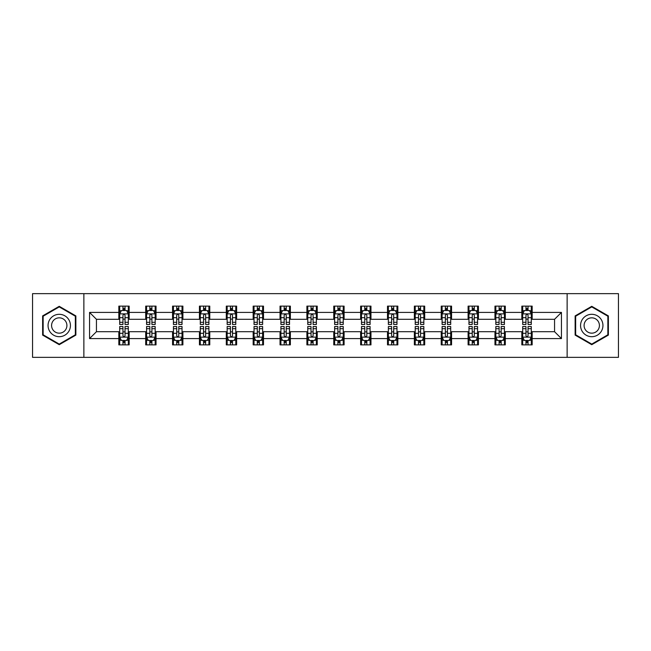 <?xml version="1.0" encoding="UTF-8"?>
<svg xmlns="http://www.w3.org/2000/svg" width="651" height="651" viewBox="0 0 651 651"><rect width="100%" height="100%" fill="white"/><g stroke="black" fill="none" stroke-linecap="round" stroke-linejoin="round"><path stroke-width="0.98" d="M567.127 357.358L618.45 357.358L618.45 293.642L567.127 293.642L567.127 357.358L83.873 357.358L83.873 293.642L32.55 293.642L32.55 357.358L83.873 357.358M567.127 293.642L83.873 293.642M532.168 312.415L532.168 306.125L521.833 306.125L521.833 312.415L505.298 312.415L505.298 306.125L494.963 306.125L494.963 312.415L478.436 312.415L478.436 306.125L468.102 306.125L468.102 312.415L451.566 312.415L451.566 306.125L441.232 306.125L441.232 312.415L424.696 312.415L424.696 306.125L414.37 306.125L414.37 312.415L397.834 312.415L397.834 306.125L387.5 306.125L387.5 312.415L370.964 312.415L370.964 306.125L360.63 306.125L360.63 312.415L344.102 312.415L344.102 306.125L333.768 306.125L333.768 312.415L317.232 312.415L317.232 306.125L306.898 306.125L306.898 312.415L290.37 312.415L290.37 306.125L280.036 306.125L280.036 312.415L263.5 312.415L263.5 306.125L253.166 306.125L253.166 312.415L236.63 312.415L236.63 306.125L226.304 306.125L226.304 312.415L209.768 312.415L209.768 306.125L199.434 306.125L199.434 312.415L182.898 312.415L182.898 306.125L172.564 306.125L172.564 312.415L156.037 312.415L156.037 306.125L145.702 306.125L145.702 312.415L129.167 312.415L129.167 306.125L118.832 306.125L118.832 312.415L89.553 312.415L89.553 338.585L96.446 331.701L118.832 331.701L118.832 344.875L129.167 344.875L129.167 331.701L145.702 331.701L145.702 344.875L156.037 344.875L156.037 331.701L172.564 331.701L172.564 344.875L182.898 344.875L182.898 331.701L199.434 331.701L199.434 344.875L209.768 344.875L209.768 331.701L226.304 331.701L226.304 344.875L236.63 344.875L236.63 331.701L253.166 331.701L253.166 344.875L263.5 344.875L263.5 331.701L280.036 331.701L280.036 344.875L290.37 344.875L290.37 331.701L306.898 331.701L306.898 344.875L317.232 344.875L317.232 331.701L333.768 331.701L333.768 344.875L344.102 344.875L344.102 331.701L360.63 331.701L360.63 344.875L370.964 344.875L370.964 331.701L387.5 331.701L387.5 344.875L397.834 344.875L397.834 331.701L414.37 331.701L414.37 344.875L424.696 344.875L424.696 331.701L441.232 331.701L441.232 344.875L451.566 344.875L451.566 331.701L468.102 331.701L468.102 344.875L478.436 344.875L478.436 331.701L494.963 331.701L494.963 344.875L505.298 344.875L505.298 331.701L521.833 331.701L521.833 344.875L532.168 344.875L532.168 331.701L554.554 331.701L554.554 319.299L532.168 319.299L532.168 312.415L561.447 312.415L561.447 338.585L532.168 338.585M521.833 338.585L505.298 338.585M494.963 338.585L478.436 338.585M468.102 338.585L451.566 338.585M441.232 338.585L424.696 338.585M414.37 338.585L397.834 338.585M387.5 338.585L370.964 338.585M360.63 338.585L344.102 338.585M333.768 338.585L317.232 338.585M306.898 338.585L290.37 338.585M280.036 338.585L263.5 338.585M253.166 338.585L236.63 338.585M226.304 338.585L209.768 338.585M199.434 338.585L182.898 338.585M172.564 338.585L156.037 338.585M145.702 338.585L129.167 338.585M118.832 338.585L89.553 338.585M521.833 312.415L521.833 319.299L505.298 319.299L505.298 312.415M494.963 312.415L494.963 319.299L478.436 319.299L478.436 312.415M468.102 312.415L468.102 319.299L451.566 319.299L451.566 312.415M441.232 312.415L441.232 319.299L424.696 319.299L424.696 312.415M414.37 312.415L414.37 319.299L397.834 319.299L397.834 312.415M387.5 312.415L387.5 319.299L370.964 319.299L370.964 312.415M360.63 312.415L360.63 319.299L344.102 319.299L344.102 312.415M333.768 312.415L333.768 319.299L317.232 319.299L317.232 312.415M306.898 312.415L306.898 319.299L290.37 319.299L290.37 312.415M280.036 312.415L280.036 319.299L263.5 319.299L263.5 312.415M253.166 312.415L253.166 319.299L236.63 319.299L236.63 312.415M226.304 312.415L226.304 319.299L209.768 319.299L209.768 312.415M199.434 312.415L199.434 319.299L182.898 319.299L182.898 312.415M172.564 312.415L172.564 319.299L156.037 319.299L156.037 312.415M145.702 312.415L145.702 319.299L129.167 319.299L129.167 312.415M118.832 312.415L118.832 319.299L96.446 319.299L89.553 312.415M96.446 319.299L96.446 331.701M561.447 338.585L554.554 331.701M554.554 319.299L561.447 312.415M118.832 310.429L119.694 310.429M122.966 310.429L125.033 310.429M128.304 310.429L129.167 310.429M118.832 319.128L119.694 319.128M122.966 319.128L125.033 319.128M128.304 319.128L129.167 319.128M118.832 331.872L119.694 331.872M122.966 331.872L125.033 331.872M128.304 331.872L129.167 331.872M118.832 340.571L119.694 340.571M122.966 340.571L125.033 340.571M128.304 340.571L129.167 340.571M145.702 331.872L146.565 331.872M149.836 331.872L151.903 331.872M155.174 331.872L156.037 331.872M145.702 340.571L146.565 340.571M149.836 340.571L151.903 340.571M155.174 340.571L156.037 340.571M145.702 310.429L146.565 310.429M149.836 310.429L151.903 310.429M155.174 310.429L156.037 310.429M145.702 319.128L146.565 319.128M149.836 319.128L151.903 319.128M155.174 319.128L156.037 319.128M172.564 331.872L173.426 331.872M176.698 331.872L178.765 331.872M182.036 331.872L182.898 331.872M172.564 340.571L173.426 340.571M176.698 340.571L178.765 340.571M182.036 340.571L182.898 340.571M172.564 310.429L173.426 310.429M176.698 310.429L178.765 310.429M182.036 310.429L182.898 310.429M172.564 319.128L173.426 319.128M176.698 319.128L178.765 319.128M182.036 319.128L182.898 319.128M199.434 331.872L200.296 331.872M203.568 331.872L205.635 331.872M208.906 331.872L209.768 331.872M199.434 340.571L200.296 340.571M203.568 340.571L205.635 340.571M208.906 340.571L209.768 340.571M199.434 310.429L200.296 310.429M203.568 310.429L205.635 310.429M208.906 310.429L209.768 310.429M199.434 319.128L200.296 319.128M203.568 319.128L205.635 319.128M208.906 319.128L209.768 319.128M226.304 331.872L227.158 331.872M230.43 331.872L232.497 331.872M235.776 331.872L236.63 331.872M226.304 340.571L227.158 340.571M230.43 340.571L232.497 340.571M235.776 340.571L236.63 340.571M226.304 310.429L227.158 310.429M230.43 310.429L232.497 310.429M235.776 310.429L236.63 310.429M226.304 319.128L227.158 319.128M230.43 319.128L232.497 319.128M235.776 319.128L236.63 319.128M253.166 331.872L254.028 331.872M257.3 331.872L259.367 331.872M262.638 331.872L263.5 331.872M253.166 340.571L254.028 340.571M257.3 340.571L259.367 340.571M262.638 340.571L263.5 340.571M253.166 310.429L254.028 310.429M257.3 310.429L259.367 310.429M262.638 310.429L263.5 310.429M253.166 319.128L254.028 319.128M257.3 319.128L259.367 319.128M262.638 319.128L263.5 319.128M280.036 331.872L280.898 331.872M284.17 331.872L286.237 331.872M289.508 331.872L290.37 331.872M280.036 340.571L280.898 340.571M284.17 340.571L286.237 340.571M289.508 340.571L290.37 340.571M280.036 310.429L280.898 310.429M284.17 310.429L286.237 310.429M289.508 310.429L290.37 310.429M280.036 319.128L280.898 319.128M284.17 319.128L286.237 319.128M289.508 319.128L290.37 319.128M306.898 331.872L307.76 331.872M311.032 331.872L313.098 331.872M316.37 331.872L317.232 331.872M306.898 340.571L307.76 340.571M311.032 340.571L313.098 340.571M316.37 340.571L317.232 340.571M306.898 310.429L307.76 310.429M311.032 310.429L313.098 310.429M316.37 310.429L317.232 310.429M306.898 319.128L307.76 319.128M311.032 319.128L313.098 319.128M316.37 319.128L317.232 319.128M333.768 331.872L334.63 331.872M337.902 331.872L339.968 331.872M343.24 331.872L344.102 331.872M333.768 340.571L334.63 340.571M337.902 340.571L339.968 340.571M343.24 340.571L344.102 340.571M333.768 310.429L334.63 310.429M337.902 310.429L339.968 310.429M343.24 310.429L344.102 310.429M333.768 319.128L334.63 319.128M337.902 319.128L339.968 319.128M343.24 319.128L344.102 319.128M360.63 331.872L361.492 331.872M364.763 331.872L366.83 331.872M370.102 331.872L370.964 331.872M360.63 340.571L361.492 340.571M364.763 340.571L366.83 340.571M370.102 340.571L370.964 340.571M360.63 310.429L361.492 310.429M364.763 310.429L366.83 310.429M370.102 310.429L370.964 310.429M360.63 319.128L361.492 319.128M364.763 319.128L366.83 319.128M370.102 319.128L370.964 319.128M387.5 331.872L388.362 331.872M391.633 331.872L393.7 331.872M396.972 331.872L397.834 331.872M387.5 340.571L388.362 340.571M391.633 340.571L393.7 340.571M396.972 340.571L397.834 340.571M387.5 310.429L388.362 310.429M391.633 310.429L393.7 310.429M396.972 310.429L397.834 310.429M387.5 319.128L388.362 319.128M391.633 319.128L393.7 319.128M396.972 319.128L397.834 319.128M414.37 331.872L415.224 331.872M418.503 331.872L420.57 331.872M423.842 331.872L424.696 331.872M414.37 340.571L415.224 340.571M418.503 340.571L420.57 340.571M423.842 340.571L424.696 340.571M414.37 310.429L415.224 310.429M418.503 310.429L420.57 310.429M423.842 310.429L424.696 310.429M414.37 319.128L415.224 319.128M418.503 319.128L420.57 319.128M423.842 319.128L424.696 319.128M441.232 331.872L442.094 331.872M445.365 331.872L447.432 331.872M450.704 331.872L451.566 331.872M441.232 340.571L442.094 340.571M445.365 340.571L447.432 340.571M450.704 340.571L451.566 340.571M441.232 310.429L442.094 310.429M445.365 310.429L447.432 310.429M450.704 310.429L451.566 310.429M441.232 319.128L442.094 319.128M445.365 319.128L447.432 319.128M450.704 319.128L451.566 319.128M468.102 331.872L468.964 331.872M472.235 331.872L474.302 331.872M477.574 331.872L478.436 331.872M468.102 340.571L468.964 340.571M472.235 340.571L474.302 340.571M477.574 340.571L478.436 340.571M468.102 310.429L468.964 310.429M472.235 310.429L474.302 310.429M477.574 310.429L478.436 310.429M468.102 319.128L468.964 319.128M472.235 319.128L474.302 319.128M477.574 319.128L478.436 319.128M494.963 331.872L495.826 331.872M499.097 331.872L501.164 331.872M504.435 331.872L505.298 331.872M494.963 340.571L495.826 340.571M499.097 340.571L501.164 340.571M504.435 340.571L505.298 340.571M494.963 310.429L495.826 310.429M499.097 310.429L501.164 310.429M504.435 310.429L505.298 310.429M494.963 319.128L495.826 319.128M499.097 319.128L501.164 319.128M504.435 319.128L505.298 319.128M521.833 331.872L522.696 331.872M525.967 331.872L528.034 331.872M531.306 331.872L532.168 331.872M521.833 340.571L522.696 340.571M525.967 340.571L528.034 340.571M531.306 340.571L532.168 340.571M521.833 310.429L522.696 310.429M525.967 310.429L528.034 310.429M531.306 310.429L532.168 310.429M521.833 319.128L522.696 319.128M525.967 319.128L528.034 319.128M531.306 319.128L532.168 319.128M59.241 344.688L75.866 335.094L75.866 315.906L59.241 306.312L42.624 315.906L42.624 335.094L59.241 344.688M608.376 315.906L591.759 306.312L575.134 315.906L575.134 335.094L591.759 344.688L608.376 335.094L608.376 315.906M125.033 308.362L122.966 308.362M128.304 322.31L125.033 322.31L125.033 324.467L128.304 324.467L128.304 313.961L126.587 310.519L121.42 310.519L119.694 313.961L119.694 324.467L122.966 324.467L122.966 322.31L119.694 322.31M119.694 313.961L119.694 306.125M128.304 313.961L128.304 306.125M122.966 310.519L122.966 306.125M125.033 306.125L125.033 310.519M125.033 322.31L125.033 315.255C124.349 313.928 123.657 313.928 122.966 315.255L122.966 322.31M122.966 342.638L125.033 342.638M119.694 328.69L122.966 328.69L122.966 326.533L119.694 326.533L119.694 337.039L121.42 340.481L126.587 340.481L128.304 337.039L128.304 326.533L125.033 326.533L125.033 328.69L128.304 328.69M128.304 337.039L128.304 344.875M119.694 337.039L119.694 344.875M125.033 340.481L125.033 344.875M122.966 344.875L122.966 340.481M122.966 328.69L122.966 335.745C123.657 337.072 124.341 337.072 125.033 335.745L125.033 328.69M68.941 331.099A11.197 11.197 0 0 0 64.84 315.808A11.197 11.197 0 0 0 49.549 319.901A11.197 11.197 0 0 0 53.651 335.192A11.197 11.197 0 0 0 68.941 331.099M65.881 329.333A7.666 7.666 0 0 0 63.074 318.86A7.666 7.666 0 0 0 52.609 321.667A7.666 7.666 0 0 0 55.416 332.14A7.666 7.666 0 0 0 65.881 329.333M43.145 334.793L43.145 316.207L59.241 306.906L75.345 316.207L75.345 334.793L59.241 344.094L43.145 334.793M591.759 314.303A11.197 11.197 0 0 0 580.562 325.5A11.197 11.197 0 0 0 591.759 336.697A11.197 11.197 0 0 0 602.948 325.5A11.197 11.197 0 0 0 591.759 314.303M591.759 317.834A7.666 7.666 0 0 0 584.093 325.5A7.666 7.666 0 0 0 591.759 333.166A7.666 7.666 0 0 0 599.416 325.5A7.666 7.666 0 0 0 591.759 317.834M607.855 334.793L591.759 344.094L575.655 334.793L575.655 316.207L591.759 306.906L607.855 316.207L607.855 334.793M151.903 308.362L149.836 308.362M155.174 322.31L151.903 322.31L151.903 324.467L155.174 324.467L155.174 313.961L153.449 310.519L148.282 310.519L146.565 313.961L146.565 324.467L149.836 324.467L149.836 322.31L146.565 322.31M146.565 313.961L146.565 306.125M155.174 313.961L155.174 306.125M149.836 310.519L149.836 306.125M151.903 306.125L151.903 310.519M151.903 322.31L151.903 315.255C151.211 313.928 150.519 313.928 149.836 315.255L149.836 322.31M178.765 308.362L176.698 308.362M182.036 322.31L178.765 322.31L178.765 324.467L182.036 324.467L182.036 313.961L180.319 310.519L175.152 310.519L173.426 313.961L173.426 324.467L176.698 324.467L176.698 322.31L173.426 322.31M173.426 313.961L173.426 306.125M182.036 313.961L182.036 306.125M176.698 310.519L176.698 306.125M178.765 306.125L178.765 310.519M178.765 322.31L178.765 315.255C178.081 313.928 177.389 313.928 176.698 315.255L176.698 322.31M149.836 342.638L151.903 342.638M146.565 328.69L149.836 328.69L149.836 326.533L146.565 326.533L146.565 337.039L148.282 340.481L153.449 340.481L155.174 337.039L155.174 326.533L151.903 326.533L151.903 328.69L155.174 328.69M155.174 337.039L155.174 344.875M146.565 337.039L146.565 344.875M151.903 340.481L151.903 344.875M149.836 344.875L149.836 340.481M149.836 328.69L149.836 335.745C150.519 337.072 151.211 337.072 151.903 335.745L151.903 328.69M176.698 342.638L178.765 342.638M173.426 328.69L176.698 328.69L176.698 326.533L173.426 326.533L173.426 337.039L175.152 340.481L180.319 340.481L182.036 337.039L182.036 326.533L178.765 326.533L178.765 328.69L182.036 328.69M182.036 337.039L182.036 344.875M173.426 337.039L173.426 344.875M178.765 340.481L178.765 344.875M176.698 344.875L176.698 340.481M176.698 328.69L176.698 335.745C177.389 337.072 178.073 337.072 178.765 335.745L178.765 328.69M205.635 308.362L203.568 308.362M208.906 322.31L205.635 322.31L205.635 324.467L208.906 324.467L208.906 313.961L207.181 310.519L202.013 310.519L200.296 313.961L200.296 324.467L203.568 324.467L203.568 322.31L200.296 322.31M200.296 313.961L200.296 306.125M208.906 313.961L208.906 306.125M203.568 310.519L203.568 306.125M205.635 306.125L205.635 310.519M205.635 322.31L205.635 315.255C204.943 313.928 204.259 313.928 203.568 315.255L203.568 322.31M232.497 308.362L230.43 308.362M235.776 322.31L232.497 322.31L232.497 324.467L235.776 324.467L235.776 313.961L234.051 310.519L228.883 310.519L227.158 313.961L227.158 324.467L230.43 324.467L230.43 322.31L227.158 322.31M227.158 313.961L227.158 306.125M235.776 313.961L235.776 306.125M230.43 310.519L230.43 306.125M232.497 306.125L232.497 310.519M232.497 322.31L232.497 315.255C231.813 313.928 231.121 313.928 230.43 315.255L230.43 322.31M259.367 308.362L257.3 308.362M262.638 322.31L259.367 322.31L259.367 324.467L262.638 324.467L262.638 313.961L260.913 310.519L255.753 310.519L254.028 313.961L254.028 324.467L257.3 324.467L257.3 322.31L254.028 322.31M254.028 313.961L254.028 306.125M262.638 313.961L262.638 306.125M257.3 310.519L257.3 306.125M259.367 306.125L259.367 310.519M259.367 322.31L259.367 315.255C258.675 313.928 257.991 313.928 257.3 315.255L257.3 322.31M203.568 342.638L205.635 342.638M200.296 328.69L203.568 328.69L203.568 326.533L200.296 326.533L200.296 337.039L202.013 340.481L207.181 340.481L208.906 337.039L208.906 326.533L205.635 326.533L205.635 328.69L208.906 328.69M208.906 337.039L208.906 344.875M200.296 337.039L200.296 344.875M205.635 340.481L205.635 344.875M203.568 344.875L203.568 340.481M203.568 328.69L203.568 335.745C204.251 337.072 204.943 337.072 205.635 335.745L205.635 328.69M230.43 342.638L232.497 342.638M227.158 328.69L230.43 328.69L230.43 326.533L227.158 326.533L227.158 337.039L228.883 340.481L234.051 340.481L235.776 337.039L235.776 326.533L232.497 326.533L232.497 328.69L235.776 328.69M235.776 337.039L235.776 344.875M227.158 337.039L227.158 344.875M232.497 340.481L232.497 344.875M230.43 344.875L230.43 340.481M230.43 328.69L230.43 335.745C231.121 337.072 231.813 337.072 232.497 335.745L232.497 328.69M257.3 342.638L259.367 342.638M254.028 328.69L257.3 328.69L257.3 326.533L254.028 326.533L254.028 337.039L255.753 340.481L260.913 340.481L262.638 337.039L262.638 326.533L259.367 326.533L259.367 328.69L262.638 328.69M262.638 337.039L262.638 344.875M254.028 337.039L254.028 344.875M259.367 340.481L259.367 344.875M257.3 344.875L257.3 340.481M257.3 328.69L257.3 335.745C257.991 337.072 258.675 337.072 259.367 335.745L259.367 328.69M284.17 342.638L286.237 342.638M280.898 328.69L284.17 328.69L284.17 326.533L280.898 326.533L280.898 337.039L282.615 340.481L287.783 340.481L289.508 337.039L289.508 326.533L286.237 326.533L286.237 328.69L289.508 328.69M289.508 337.039L289.508 344.875M280.898 337.039L280.898 344.875M286.237 340.481L286.237 344.875M284.17 344.875L284.17 340.481M284.17 328.69L284.17 335.745C284.853 337.072 285.545 337.072 286.237 335.745L286.237 328.69M311.032 342.638L313.098 342.638M307.76 328.69L311.032 328.69L311.032 326.533L307.76 326.533L307.76 337.039L309.485 340.481L314.653 340.481L316.37 337.039L316.37 326.533L313.098 326.533L313.098 328.69L316.37 328.69M316.37 337.039L316.37 344.875M307.76 337.039L307.76 344.875M313.098 340.481L313.098 344.875M311.032 344.875L311.032 340.481M311.032 328.69L311.032 335.745C311.723 337.072 312.407 337.072 313.098 335.745L313.098 328.69M337.902 342.638L339.968 342.638M334.63 328.69L337.902 328.69L337.902 326.533L334.63 326.533L334.63 337.039L336.347 340.481L341.515 340.481L343.24 337.039L343.24 326.533L339.968 326.533L339.968 328.69L343.24 328.69M343.24 337.039L343.24 344.875M334.63 337.039L334.63 344.875M339.968 340.481L339.968 344.875M337.902 344.875L337.902 340.481M337.902 328.69L337.902 335.745C338.585 337.072 339.277 337.072 339.968 335.745L339.968 328.69M364.763 342.638L366.83 342.638M361.492 328.69L364.763 328.69L364.763 326.533L361.492 326.533L361.492 337.039L363.217 340.481L368.385 340.481L370.102 337.039L370.102 326.533L366.83 326.533L366.83 328.69L370.102 328.69M370.102 337.039L370.102 344.875M361.492 337.039L361.492 344.875M366.83 340.481L366.83 344.875M364.763 344.875L364.763 340.481M364.763 328.69L364.763 335.745C365.455 337.072 366.147 337.072 366.83 335.745L366.83 328.69M391.633 342.638L393.7 342.638M388.362 328.69L391.633 328.69L391.633 326.533L388.362 326.533L388.362 337.039L390.087 340.481L395.247 340.481L396.972 337.039L396.972 326.533L393.7 326.533L393.7 328.69L396.972 328.69M396.972 337.039L396.972 344.875M388.362 337.039L388.362 344.875M393.7 340.481L393.7 344.875M391.633 344.875L391.633 340.481M391.633 328.69L391.633 335.745C392.325 337.072 393.009 337.072 393.7 335.745L393.7 328.69M418.503 342.638L420.57 342.638M415.224 328.69L418.503 328.69L418.503 326.533L415.224 326.533L415.224 337.039L416.949 340.481L422.117 340.481L423.842 337.039L423.842 326.533L420.57 326.533L420.57 328.69L423.842 328.69M423.842 337.039L423.842 344.875M415.224 337.039L415.224 344.875M420.57 340.481L420.57 344.875M418.503 344.875L418.503 340.481M418.503 328.69L418.503 335.745C419.187 337.072 419.879 337.072 420.57 335.745L420.57 328.69M445.365 342.638L447.432 342.638M442.094 328.69L445.365 328.69L445.365 326.533L442.094 326.533L442.094 337.039L443.819 340.481L448.987 340.481L450.704 337.039L450.704 326.533L447.432 326.533L447.432 328.69L450.704 328.69M450.704 337.039L450.704 344.875M442.094 337.039L442.094 344.875M447.432 340.481L447.432 344.875M445.365 344.875L445.365 340.481M445.365 328.69L445.365 335.745C446.057 337.072 446.741 337.072 447.432 335.745L447.432 328.69M472.235 342.638L474.302 342.638M468.964 328.69L472.235 328.69L472.235 326.533L468.964 326.533L468.964 337.039L470.681 340.481L475.848 340.481L477.574 337.039L477.574 326.533L474.302 326.533L474.302 328.69L477.574 328.69M477.574 337.039L477.574 344.875M468.964 337.039L468.964 344.875M474.302 340.481L474.302 344.875M472.235 344.875L472.235 340.481M472.235 328.69L472.235 335.745C472.919 337.072 473.611 337.072 474.302 335.745L474.302 328.69M499.097 342.638L501.164 342.638M495.826 328.69L499.097 328.69L499.097 326.533L495.826 326.533L495.826 337.039L497.551 340.481L502.718 340.481L504.435 337.039L504.435 326.533L501.164 326.533L501.164 328.69L504.435 328.69M504.435 337.039L504.435 344.875M495.826 337.039L495.826 344.875M501.164 340.481L501.164 344.875M499.097 344.875L499.097 340.481M499.097 328.69L499.097 335.745C499.789 337.072 500.481 337.072 501.164 335.745L501.164 328.69M286.237 308.362L284.17 308.362M289.508 322.31L286.237 322.31L286.237 324.467L289.508 324.467L289.508 313.961L287.783 310.519L282.615 310.519L280.898 313.961L280.898 324.467L284.17 324.467L284.17 322.31L280.898 322.31M280.898 313.961L280.898 306.125M289.508 313.961L289.508 306.125M284.17 310.519L284.17 306.125M286.237 306.125L286.237 310.519M286.237 322.31L286.237 315.255C285.545 313.928 284.853 313.928 284.17 315.255L284.17 322.31M313.098 308.362L311.032 308.362M316.37 322.31L313.098 322.31L313.098 324.467L316.37 324.467L316.37 313.961L314.653 310.519L309.485 310.519L307.76 313.961L307.76 324.467L311.032 324.467L311.032 322.31L307.76 322.31M307.76 313.961L307.76 306.125M316.37 313.961L316.37 306.125M311.032 310.519L311.032 306.125M313.098 306.125L313.098 310.519M313.098 322.31L313.098 315.255C312.415 313.928 311.723 313.928 311.032 315.255L311.032 322.31M339.968 308.362L337.902 308.362M343.24 322.31L339.968 322.31L339.968 324.467L343.24 324.467L343.24 313.961L341.515 310.519L336.347 310.519L334.63 313.961L334.63 324.467L337.902 324.467L337.902 322.31L334.63 322.31M334.63 313.961L334.63 306.125M343.24 313.961L343.24 306.125M337.902 310.519L337.902 306.125M339.968 306.125L339.968 310.519M339.968 322.31L339.968 315.255C339.277 313.928 338.593 313.928 337.902 315.255L337.902 322.31M366.83 308.362L364.763 308.362M370.102 322.31L366.83 322.31L366.83 324.467L370.102 324.467L370.102 313.961L368.385 310.519L363.217 310.519L361.492 313.961L361.492 324.467L364.763 324.467L364.763 322.31L361.492 322.31M361.492 313.961L361.492 306.125M370.102 313.961L370.102 306.125M364.763 310.519L364.763 306.125M366.83 306.125L366.83 310.519M366.83 322.31L366.83 315.255C366.147 313.928 365.455 313.928 364.763 315.255L364.763 322.31M393.7 308.362L391.633 308.362M396.972 322.31L393.7 322.31L393.7 324.467L396.972 324.467L396.972 313.961L395.247 310.519L390.087 310.519L388.362 313.961L388.362 324.467L391.633 324.467L391.633 322.31L388.362 322.31M388.362 313.961L388.362 306.125M396.972 313.961L396.972 306.125M391.633 310.519L391.633 306.125M393.7 306.125L393.7 310.519M393.7 322.31L393.7 315.255C393.009 313.928 392.325 313.928 391.633 315.255L391.633 322.31M420.57 308.362L418.503 308.362M423.842 322.31L420.57 322.31L420.57 324.467L423.842 324.467L423.842 313.961L422.117 310.519L416.949 310.519L415.224 313.961L415.224 324.467L418.503 324.467L418.503 322.31L415.224 322.31M415.224 313.961L415.224 306.125M423.842 313.961L423.842 306.125M418.503 310.519L418.503 306.125M420.57 306.125L420.57 310.519M420.57 322.31L420.57 315.255C419.879 313.928 419.187 313.928 418.503 315.255L418.503 322.31M447.432 308.362L445.365 308.362M450.704 322.31L447.432 322.31L447.432 324.467L450.704 324.467L450.704 313.961L448.987 310.519L443.819 310.519L442.094 313.961L442.094 324.467L445.365 324.467L445.365 322.31L442.094 322.31M442.094 313.961L442.094 306.125M450.704 313.961L450.704 306.125M445.365 310.519L445.365 306.125M447.432 306.125L447.432 310.519M447.432 322.31L447.432 315.255C446.749 313.928 446.057 313.928 445.365 315.255L445.365 322.31M474.302 308.362L472.235 308.362M477.574 322.31L474.302 322.31L474.302 324.467L477.574 324.467L477.574 313.961L475.848 310.519L470.681 310.519L468.964 313.961L468.964 324.467L472.235 324.467L472.235 322.31L468.964 322.31M468.964 313.961L468.964 306.125M477.574 313.961L477.574 306.125M472.235 310.519L472.235 306.125M474.302 306.125L474.302 310.519M474.302 322.31L474.302 315.255C473.611 313.928 472.927 313.928 472.235 315.255L472.235 322.31M501.164 308.362L499.097 308.362M504.435 322.31L501.164 322.31L501.164 324.467L504.435 324.467L504.435 313.961L502.718 310.519L497.551 310.519L495.826 313.961L495.826 324.467L499.097 324.467L499.097 322.31L495.826 322.31M495.826 313.961L495.826 306.125M504.435 313.961L504.435 306.125M499.097 310.519L499.097 306.125M501.164 306.125L501.164 310.519M501.164 322.31L501.164 315.255C500.481 313.928 499.789 313.928 499.097 315.255L499.097 322.31M528.034 308.362L525.967 308.362M531.306 322.31L528.034 322.31L528.034 324.467L531.306 324.467L531.306 313.961L529.58 310.519L524.413 310.519L522.696 313.961L522.696 324.467L525.967 324.467L525.967 322.31L522.696 322.31M522.696 313.961L522.696 306.125M531.306 313.961L531.306 306.125M525.967 310.519L525.967 306.125M528.034 306.125L528.034 310.519M528.034 322.31L528.034 315.255C527.343 313.928 526.659 313.928 525.967 315.255L525.967 322.31M525.967 342.638L528.034 342.638M522.696 328.69L525.967 328.69L525.967 326.533L522.696 326.533L522.696 337.039L524.413 340.481L529.58 340.481L531.306 337.039L531.306 326.533L528.034 326.533L528.034 328.69L531.306 328.69M531.306 337.039L531.306 344.875M522.696 337.039L522.696 344.875M528.034 340.481L528.034 344.875M525.967 344.875L525.967 340.481M525.967 328.69L525.967 335.745C526.651 337.072 527.343 337.072 528.034 335.745L528.034 328.69M128.263 313.872L119.735 313.872M119.694 310.722L121.314 310.722M126.685 310.722L128.304 310.722M122.966 317.688L119.694 317.688M128.304 317.688L125.033 317.688M125.033 309.461L122.966 309.461M119.735 337.128L128.263 337.128M128.304 340.278L126.685 340.278M121.314 340.278L119.694 340.278M125.033 333.312L128.304 333.312M119.694 333.312L122.966 333.312M122.966 341.539L125.033 341.539M155.125 313.872L146.605 313.872M146.565 310.722L148.184 310.722M153.555 310.722L155.174 310.722M149.836 317.688L146.565 317.688M155.174 317.688L151.903 317.688M151.903 309.461L149.836 309.461M181.995 313.872L173.467 313.872M173.426 310.722L175.046 310.722M180.417 310.722L182.036 310.722M176.698 317.688L173.426 317.688M182.036 317.688L178.765 317.688M178.765 309.461L176.698 309.461M146.605 337.128L155.125 337.128M155.174 340.278L153.555 340.278M148.184 340.278L146.565 340.278M151.903 333.312L155.174 333.312M146.565 333.312L149.836 333.312M149.836 341.539L151.903 341.539M173.467 337.128L181.995 337.128M182.036 340.278L180.417 340.278M175.046 340.278L173.426 340.278M178.765 333.312L182.036 333.312M173.426 333.312L176.698 333.312M176.698 341.539L178.765 341.539M208.865 313.872L200.337 313.872M200.296 310.722L201.916 310.722M207.287 310.722L208.906 310.722M203.568 317.688L200.296 317.688M208.906 317.688L205.635 317.688M205.635 309.461L203.568 309.461M235.727 313.872L227.207 313.872M227.158 310.722L228.778 310.722M234.157 310.722L235.776 310.722M230.43 317.688L227.158 317.688M235.776 317.688L232.497 317.688M232.497 309.461L230.43 309.461M262.597 313.872L254.069 313.872M254.028 310.722L255.648 310.722M261.018 310.722L262.638 310.722M257.3 317.688L254.028 317.688M262.638 317.688L259.367 317.688M259.367 309.461L257.3 309.461M200.337 337.128L208.865 337.128M208.906 340.278L207.287 340.278M201.916 340.278L200.296 340.278M205.635 333.312L208.906 333.312M200.296 333.312L203.568 333.312M203.568 341.539L205.635 341.539M227.207 337.128L235.727 337.128M235.776 340.278L234.157 340.278M228.778 340.278L227.158 340.278M232.497 333.312L235.776 333.312M227.158 333.312L230.43 333.312M230.43 341.539L232.497 341.539M254.069 337.128L262.597 337.128M262.638 340.278L261.018 340.278M255.648 340.278L254.028 340.278M259.367 333.312L262.638 333.312M254.028 333.312L257.3 333.312M257.3 341.539L259.367 341.539M280.939 337.128L289.459 337.128M289.508 340.278L287.888 340.278M282.51 340.278L280.898 340.278M286.237 333.312L289.508 333.312M280.898 333.312L284.17 333.312M284.17 341.539L286.237 341.539M307.801 337.128L316.329 337.128M316.37 340.278L314.75 340.278M309.38 340.278L307.76 340.278M313.098 333.312L316.37 333.312M307.76 333.312L311.032 333.312M311.032 341.539L313.098 341.539M334.671 337.128L343.199 337.128M343.24 340.278L341.62 340.278M336.25 340.278L334.63 340.278M339.968 333.312L343.24 333.312M334.63 333.312L337.902 333.312M337.902 341.539L339.968 341.539M361.541 337.128L370.061 337.128M370.102 340.278L368.49 340.278M363.112 340.278L361.492 340.278M366.83 333.312L370.102 333.312M361.492 333.312L364.763 333.312M364.763 341.539L366.83 341.539M388.403 337.128L396.931 337.128M396.972 340.278L395.352 340.278M389.982 340.278L388.362 340.278M393.7 333.312L396.972 333.312M388.362 333.312L391.633 333.312M391.633 341.539L393.7 341.539M415.273 337.128L423.793 337.128M423.842 340.278L422.222 340.278M416.843 340.278L415.224 340.278M420.57 333.312L423.842 333.312M415.224 333.312L418.503 333.312M418.503 341.539L420.57 341.539M442.135 337.128L450.663 337.128M450.704 340.278L449.084 340.278M443.713 340.278L442.094 340.278M447.432 333.312L450.704 333.312M442.094 333.312L445.365 333.312M445.365 341.539L447.432 341.539M469.005 337.128L477.533 337.128M477.574 340.278L475.954 340.278M470.583 340.278L468.964 340.278M474.302 333.312L477.574 333.312M468.964 333.312L472.235 333.312M472.235 341.539L474.302 341.539M495.875 337.128L504.395 337.128M504.435 340.278L502.816 340.278M497.445 340.278L495.826 340.278M501.164 333.312L504.435 333.312M495.826 333.312L499.097 333.312M499.097 341.539L501.164 341.539M289.459 313.872L280.939 313.872M280.898 310.722L282.51 310.722M287.888 310.722L289.508 310.722M284.17 317.688L280.898 317.688M289.508 317.688L286.237 317.688M286.237 309.461L284.17 309.461M316.329 313.872L307.801 313.872M307.76 310.722L309.38 310.722M314.75 310.722L316.37 310.722M311.032 317.688L307.76 317.688M316.37 317.688L313.098 317.688M313.098 309.461L311.032 309.461M343.199 313.872L334.671 313.872M334.63 310.722L336.25 310.722M341.62 310.722L343.24 310.722M337.902 317.688L334.63 317.688M343.24 317.688L339.968 317.688M339.968 309.461L337.902 309.461M370.061 313.872L361.541 313.872M361.492 310.722L363.112 310.722M368.49 310.722L370.102 310.722M364.763 317.688L361.492 317.688M370.102 317.688L366.83 317.688M366.83 309.461L364.763 309.461M396.931 313.872L388.403 313.872M388.362 310.722L389.982 310.722M395.352 310.722L396.972 310.722M391.633 317.688L388.362 317.688M396.972 317.688L393.7 317.688M393.7 309.461L391.633 309.461M423.793 313.872L415.273 313.872M415.224 310.722L416.843 310.722M422.222 310.722L423.842 310.722M418.503 317.688L415.224 317.688M423.842 317.688L420.57 317.688M420.57 309.461L418.503 309.461M450.663 313.872L442.135 313.872M442.094 310.722L443.713 310.722M449.084 310.722L450.704 310.722M445.365 317.688L442.094 317.688M450.704 317.688L447.432 317.688M447.432 309.461L445.365 309.461M477.533 313.872L469.005 313.872M468.964 310.722L470.583 310.722M475.954 310.722L477.574 310.722M472.235 317.688L468.964 317.688M477.574 317.688L474.302 317.688M474.302 309.461L472.235 309.461M504.395 313.872L495.875 313.872M495.826 310.722L497.445 310.722M502.816 310.722L504.435 310.722M499.097 317.688L495.826 317.688M504.435 317.688L501.164 317.688M501.164 309.461L499.097 309.461M531.265 313.872L522.737 313.872M522.696 310.722L524.315 310.722M529.686 310.722L531.306 310.722M525.967 317.688L522.696 317.688M531.306 317.688L528.034 317.688M528.034 309.461L525.967 309.461M522.737 337.128L531.265 337.128M531.306 340.278L529.686 340.278M524.315 340.278L522.696 340.278M528.034 333.312L531.306 333.312M522.696 333.312L525.967 333.312M525.967 341.539L528.034 341.539"/></g></svg>
